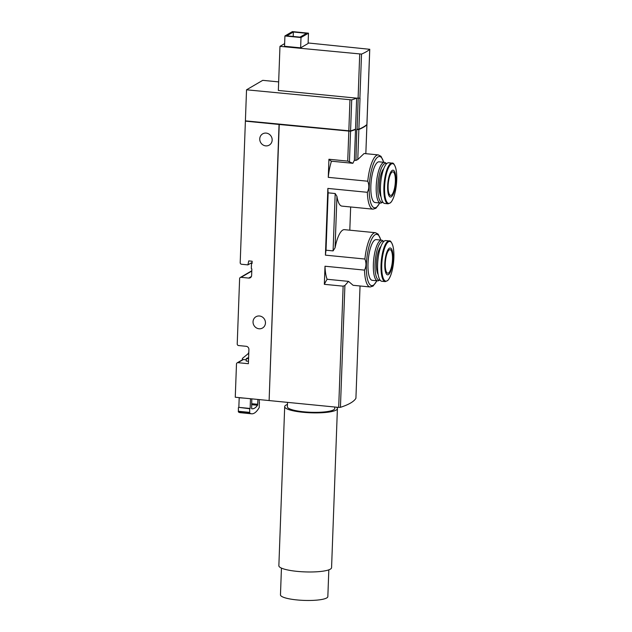 <?xml version="1.0" encoding="UTF-8"?>
<svg xmlns="http://www.w3.org/2000/svg" width="632" height="632" viewBox="0 0 632 632"><rect width="100%" height="100%" fill="white"/><g stroke="black" fill="none" stroke-linecap="round" stroke-linejoin="round"><path stroke-width="0.95" d="M269.129 400.206L279.052 124.393L269.129 400.364M268.837 400.53L235.262 397.236L236.487 363.993A1.485 1.39 59.7 0 1 237.948 362.681L248.384 363.708L248.905 349.48A2.963 2.773 59.7 0 0 246.196 346.304L238.58 345.554A1.485 1.39 59.7 0 1 237.221 343.966L239.615 278.641A1.485 1.39 59.7 0 1 241.076 277.329L248.692 278.08L251.378 276.508M259.476 315.992A6.518 6.099 59.7 0 1 265.25 321.096A6.518 6.099 59.7 0 1 262.533 328.016A6.518 6.099 59.7 0 1 253.977 325.456A6.518 6.099 59.7 0 1 255.96 316.75A6.518 6.099 59.7 0 1 259.476 315.992M266.183 133.099A6.518 6.099 59.7 0 1 271.958 138.195A6.518 6.099 59.7 0 1 269.24 145.115A6.518 6.099 59.7 0 1 260.684 142.563A6.518 6.099 59.7 0 1 262.667 133.858A6.518 6.099 59.7 0 1 266.183 133.099M278.957 124.449L245.39 121.147L240.2 262.675A1.485 1.39 59.7 0 0 241.558 264.263L247.91 264.887L252.097 262.446M248.692 278.08A2.963 2.773 59.7 0 0 251.623 275.449L251.86 268.932A0.593 0.553 59.7 0 1 251.323 268.292L251.473 264.026A0.593 0.553 59.7 0 1 252.057 263.497L252.144 261.229L248.755 260.898L247.91 264.887M245.39 121.147L279.052 124.393M356.661 98.165L355.524 129.165A130.382 25.722 -177.9 0 1 350.57 130.95L245.398 120.862L246.535 89.799L262.746 80.335L278.665 81.899M366.9 124.425L366.9 124.544A130.382 25.722 -177.9 0 1 358.881 129.22L360.027 98.157A130.382 25.722 -177.9 0 1 359.9 98.205L356.543 98.15A130.382 25.722 -177.9 0 1 351.708 99.888L246.535 89.799M358.881 129.22L356.796 129.291L355.935 160.417L357.775 159.548L364.103 153.513L378.331 154.903A27.263 7.94 -84.4 0 0 367.761 181.226L328.269 177.347A27.263 7.94 -84.4 0 1 331.46 161.2L352.853 163.301L354.378 160.267L355.516 129.457A130.382 25.722 -177.9 0 1 350.562 131.243L279.241 124.48L269.121 400.562L338.689 407.403L343.137 286.162L324.342 284.321A59.266 17.269 95.6 0 1 327.131 279.273A27.263 7.94 -84.4 0 1 325.006 266.23L324.342 284.321M368.101 93.307L368.101 93.425A130.382 25.722 -177.9 0 1 368.037 93.481L366.9 124.544M308.116 42.968L369.72 49.296A130.382 25.722 -177.9 0 1 361.52 54.083L279.968 46.341L278.349 90.463L356.543 98.15M355.935 160.417L354.378 160.267M326.033 250.209L333.088 250.896L335.063 247.807A27.263 7.94 -84.4 0 1 344.448 229.661L375.479 232.71A27.263 7.94 -84.4 0 0 364.909 259.033L325.417 255.146A27.263 7.94 -84.4 0 1 326.033 250.209L328.142 192.839A27.263 7.94 -84.4 0 1 327.858 188.423L325.417 255.146M335.063 247.807L336.943 196.378A27.263 7.94 -84.4 0 0 341.967 206.119L372.998 209.168A27.263 7.94 -84.4 0 1 367.358 192.302L327.858 188.423M336.943 196.378L335.189 193.534L328.142 192.839M327.131 279.273L348.524 281.374L353.098 285.293L370.147 286.975A27.263 7.94 -84.4 0 1 364.506 270.109L325.006 266.23M348.524 281.374L344.906 285.514L343.137 286.162M355.919 398.286L360.043 285.98L355.919 398.286A130.382 25.722 -177.9 0 1 340.435 407.324L338.689 407.403M328.269 177.347L328.932 159.256L347.726 161.105L352.853 163.301M366.781 124.646L366.892 124.836A130.382 25.722 -177.9 0 1 358.873 129.513L357.064 129.607M328.932 159.256A59.266 17.269 95.6 0 0 331.46 161.2M244.845 398.176L239.196 397.789L238.841 407.363L250.13 408.477L249.68 408.738L249.687 413.075A44.445 12.948 95.6 0 0 251.615 413.794A44.445 12.948 95.6 0 0 259.246 407.506L259.27 399.59M237.948 362.681L243.352 359.529L246.251 359.813M248.613 357.57L246.298 358.565L246.203 361.038L248.479 361.259M364.506 270.109C366.307 266.641 366.442 262.944 364.909 259.033M367.358 192.302C369.159 188.834 369.293 185.144 367.761 181.226M243.352 359.529A1.485 1.39 -120.3 0 0 242.554 359.703L237.15 362.855M246.298 358.565L248.566 358.794M251.805 398.863L251.639 408.707A39.413 11.479 95.6 0 0 252.105 408.786A39.413 11.479 95.6 0 0 257.54 405.262L257.951 399.464M250.485 398.729L250.13 408.477M238.841 407.363L249.68 408.738M238.39 407.632L238.406 411.969A44.445 12.948 95.6 0 0 240.326 412.688L251.615 413.794M259.144 402.916L259.586 402.955M248.771 353.217L242.404 358.415L242.348 359.821M248.258 353.162L248.787 352.853M380.432 203.054L375.076 202.524A20.445 5.957 -84.4 0 1 370.968 183.707A20.445 5.957 -84.4 0 1 377.81 162.148A20.445 5.957 -84.4 0 1 379.074 161.824L384.438 162.353A20.445 5.957 95.6 0 0 383.166 162.669A20.445 5.957 95.6 0 0 376.332 184.236A20.445 5.957 95.6 0 0 380.432 203.054A20.445 5.957 95.6 0 0 381.507 202.84L382.858 202.185M377.581 280.853L372.224 280.324A20.445 5.957 -84.4 0 1 368.006 263.607A20.445 5.957 -84.4 0 1 376.222 239.631L381.586 240.16A20.445 5.957 95.6 0 0 373.37 264.129A20.445 5.957 95.6 0 0 377.581 280.853A20.445 5.957 95.6 0 0 378.655 280.64L380.006 279.984A19.592 5.712 95.6 0 1 375.037 264.121A19.592 5.712 95.6 0 1 383.782 241.479L382.597 240.579A20.445 5.957 95.6 0 0 381.586 240.16M333.088 250.896L335.189 193.534M349.804 230.182L350.657 206.972M355.231 129.426A130.382 25.722 -177.9 0 1 350.428 131.164L279.241 124.48M366.623 124.781L366.607 124.804A130.382 25.722 -177.9 0 1 358.589 129.481L356.78 129.584M382.858 202.177A19.592 5.712 95.6 0 1 377.912 185.847A19.592 5.712 95.6 0 1 384.548 163.649A19.592 5.712 95.6 0 1 386.642 163.68L385.449 162.772A20.445 5.957 95.6 0 0 384.438 162.353M383.743 168.697A14.963 4.361 95.6 0 0 379.508 182.411A14.963 4.361 95.6 0 0 380.985 196.694M392.101 163.111L388.664 162.772A20.445 5.957 95.6 0 0 387.4 163.088A20.445 5.957 95.6 0 0 380.567 184.647A20.445 5.957 95.6 0 0 384.667 203.465L388.103 203.804L390.513 202.793C392.622 200.62 394.297 196.465 395.537 190.327C397.07 181.913 397.173 174.63 395.845 168.468C394.502 164.375 393.254 162.59 392.101 163.111A20.445 5.957 95.6 0 0 390.837 163.427A20.445 5.957 95.6 0 0 384.003 184.986A20.445 5.957 95.6 0 0 388.103 203.804M392.227 170.395A13.493 3.934 95.6 0 0 387.953 192.302A13.493 3.934 95.6 0 0 395.055 188.154A13.493 3.934 95.6 0 0 392.227 170.395M391.319 195.233A11.85 3.452 -84.4 0 1 390.584 195.414A11.85 3.452 -84.4 0 1 388.309 183.28A11.85 3.452 -84.4 0 1 392.907 171.825A11.85 3.452 -84.4 0 1 395.348 181.518A11.85 3.452 -84.4 0 1 391.319 195.233M380.891 246.504A14.963 4.361 95.6 0 0 376.443 263.299A14.963 4.361 95.6 0 0 378.134 274.493M389.249 240.911L385.812 240.571A20.445 5.957 95.6 0 0 377.604 264.547A20.445 5.957 95.6 0 0 381.815 281.272L385.251 281.611L387.661 280.592C389.77 278.428 391.445 274.272 392.685 268.126C394.21 259.72 394.321 252.429 392.993 246.267C391.65 242.182 390.402 240.397 389.249 240.911A20.445 5.957 95.6 0 0 381.041 264.887A20.445 5.957 95.6 0 0 385.251 281.611M384.793 263.813A13.493 3.934 95.6 0 0 390.521 271.673A13.493 3.934 95.6 0 0 391.366 248.771A13.493 3.934 95.6 0 0 384.793 263.813M392.496 259.317A11.85 3.452 -84.4 0 1 387.732 273.214A11.85 3.452 -84.4 0 1 385.457 261.079A11.85 3.452 -84.4 0 1 390.055 249.624A11.85 3.452 -84.4 0 1 392.496 259.317M334.794 407.016L334.739 408.477A23.708 4.677 -177.9 0 1 310.881 412.277A23.708 4.677 -177.9 0 1 287.363 406.739L287.521 402.371M336.548 407.19A26.37 5.206 -177.9 0 1 337.409 408.572A26.37 5.206 -177.9 0 1 310.857 412.807A26.37 5.206 -177.9 0 1 284.692 406.637A26.37 5.206 -177.9 0 1 287.442 404.456M337.409 408.572L331.571 567.662A26.37 5.206 -177.9 0 1 305.027 571.897A26.37 5.206 -177.9 0 1 278.862 565.727L284.692 406.637M328.822 569.843L327.842 596.592A23.708 4.677 -177.9 0 1 303.984 600.4A23.708 4.677 -177.9 0 1 280.466 594.862L281.445 568.105M279.968 46.341L284.645 43.616M308.1 43.489L300.627 47.85L284.542 46.27L284.921 35.961L292.395 31.6L308.479 33.18L308.1 43.489M308.479 33.18L301.006 37.541L300.627 47.85M301.006 37.541L284.921 35.961M306.615 33.306L300.042 37.138L286.786 35.834L293.359 32.003L306.615 33.306M293.359 32.003L293.193 36.466M350.57 130.95L351.708 99.888M358.21 98.316L357.072 129.315M369.72 49.296L368.101 93.425M361.52 54.083L359.9 98.205M348.825 131.022L349.962 99.959M340.435 407.324L344.906 285.514M349.449 161.602L350.562 131.243M358.873 129.513L357.775 159.548M366.892 124.836L365.833 153.679L366.923 124.773M347.726 161.105L348.817 131.314M241.076 277.329L251.781 271.081M251.623 403.698L257.769 404.298M238.264 411.258L249.545 412.364M238.406 411.969L249.687 413.075M251.591 404.678L257.54 405.262M379.627 202.975A25.778 7.513 -84.4 0 1 369.862 198.969A25.778 7.513 -84.4 0 1 373.267 164.296A25.778 7.513 -84.4 0 1 383.632 162.274M376.775 280.774A25.778 7.513 -84.4 0 1 367.01 276.777A25.778 7.513 -84.4 0 1 370.415 242.103A25.778 7.513 -84.4 0 1 380.772 240.081M391.374 163.957A19.955 5.814 95.6 0 0 385.046 196.355A19.955 5.814 95.6 0 0 395.553 190.224A19.955 5.814 95.6 0 0 391.374 163.957M381.744 264.855A19.955 5.814 95.6 0 0 390.221 276.476A19.955 5.814 95.6 0 0 391.461 242.609A19.955 5.814 95.6 0 0 381.744 264.855M359.711 54.178L358.099 98.308M368.069 93.449L366.931 124.488M240.278 277.503L251.797 270.78M383.79 162.29L381.041 156.349L378.331 154.903M372.998 209.168L375.937 208.284L379.785 202.99M380.938 240.097L378.189 234.148L375.479 232.71M370.147 286.975L373.085 286.083L376.933 280.79M369.752 49.241L368.132 93.37"/></g></svg>
